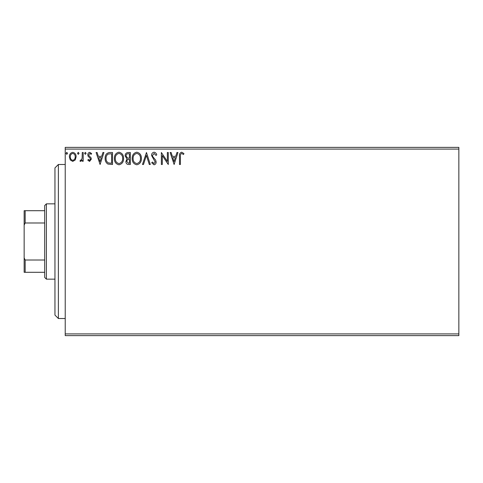 <?xml version="1.0" encoding="UTF-8"?>
<svg xmlns="http://www.w3.org/2000/svg" width="483" height="483" viewBox="0 0 483 483"><rect width="100%" height="100%" fill="white"/><g stroke="black" fill="none" stroke-linecap="round" stroke-linejoin="round"><path stroke-width="0.72" d="M458.85 335.631L65.223 335.631L65.223 333.916L458.85 333.916L458.85 335.631M458.85 149.084L65.223 149.084L65.223 147.369L458.85 147.369L458.85 333.916M75.233 159.964L72.746 161.413L70.264 159.97L69.371 156.86C69.347 154.379 70.47 152.876 72.746 152.35C75.028 152.869 76.151 154.373 76.127 156.86L75.233 159.964M83.197 152.507L83.197 161.262L82.273 161.262L82.273 159.97L80.667 161.413L79.967 161.117L80.407 160.181L80.818 160.338L82.128 158.454L82.273 152.507L83.197 152.507M89.578 161.413L87.803 160.169L88.341 159.42L89.524 160.338L90.412 159.161L90.194 158.37L88.105 156.238L87.803 154.88C87.791 153.473 88.443 152.634 89.747 152.35L91.643 153.54L91.112 154.349L89.85 153.425L88.721 154.838L88.944 155.671L91.039 157.772L91.335 159.118L89.578 161.413M109.744 152.507L112.527 152.507L112.527 164.486L107.866 164.057C105.922 162.705 105.016 160.803 105.155 158.346C105.022 154.886 106.55 152.942 109.744 152.507M130.344 152.507L130.344 164.486L128.653 164.486C126.83 164.395 125.906 163.405 125.894 161.515L127.017 158.967L125.121 155.906C125.133 153.926 126.075 152.797 127.953 152.507L130.344 152.507M146.47 152.507L150.31 164.486L149.307 164.486L146.397 155.399L143.481 164.486L142.479 164.486L146.47 152.507M167.359 152.507L168.283 152.507L168.283 164.486L162.294 155.55L162.294 164.486L161.37 164.486L161.37 152.507L167.359 161.419L167.359 152.507M180.413 156.516L180.413 164.486L179.495 164.486L179.495 156.395C179.127 154.222 179.857 152.821 181.686 152.199L183.951 153.582L183.48 154.506L181.693 153.425C180.564 154.017 180.135 155.049 180.413 156.516M65.223 149.084L65.223 333.916M174.115 164.486L170.125 152.507L171.127 152.507L172.359 156.347L175.721 156.347L176.953 152.507L177.955 152.507L174.115 164.486M154.071 152.199C155.466 152.483 156.365 153.352 156.764 154.82L156.015 155.423L154.137 153.425L152.465 155.46L152.767 156.637L155.677 160.175L156.148 161.998C156.166 163.55 155.454 164.48 154.011 164.794L151.692 162.765L152.417 162.028L154.023 163.562L155.224 162.046L151.541 155.441C151.559 153.642 152.399 152.562 154.071 152.199M141.404 158.442C141.471 161.859 139.955 163.979 136.852 164.794C133.682 164.057 132.131 161.956 132.191 158.502C132.131 155.079 133.658 152.978 136.78 152.199C139.907 152.954 141.447 155.031 141.404 158.442M123.588 158.442C123.654 161.859 122.139 163.979 119.035 164.794C115.866 164.057 114.314 161.956 114.374 158.502C114.314 155.079 115.848 152.978 118.963 152.199C122.09 152.954 123.63 155.031 123.588 158.442M100.09 164.486L96.093 152.507L97.101 152.507L98.327 156.347L101.696 156.347L102.927 152.507L103.93 152.507L100.09 164.486M86.113 153.352L85.346 154.349L84.573 153.352L85.346 152.35L86.113 153.352M79.049 153.352L78.276 154.349L77.509 153.352L78.276 152.35L79.049 153.352M67.529 153.352L66.763 154.349L65.99 153.352L66.763 152.35L67.529 153.352M172.751 157.573L174.043 161.6L175.329 157.573L172.751 157.573M133.109 158.502C133.067 161.244 134.298 162.928 136.816 163.562C139.315 162.904 140.541 161.195 140.481 158.448C140.529 155.725 139.303 154.047 136.816 153.425C134.286 154.047 133.048 155.737 133.109 158.502M128.472 163.26L129.426 163.26L129.426 159.42L128.955 159.42C127.572 159.408 126.86 160.102 126.812 161.497L128.472 163.26M128.961 158.189L129.426 158.189L129.426 153.733L128.369 153.733C126.908 153.715 126.129 154.433 126.045 155.906L127.494 158.05L128.961 158.189M115.292 158.502C115.25 161.244 116.481 162.928 118.999 163.562C121.499 162.904 122.724 161.195 122.664 158.448C122.712 155.725 121.487 154.047 118.999 153.425C116.469 154.047 115.238 155.737 115.292 158.502M111.609 163.26L111.609 153.733L108.15 154.041C106.652 155.037 105.964 156.474 106.079 158.346C105.958 160.362 106.719 161.89 108.349 162.922L111.609 163.26M98.725 157.573L100.017 161.6L101.303 157.573L98.725 157.573M70.295 156.854C70.252 158.708 71.073 159.873 72.752 160.338C74.43 159.873 75.245 158.714 75.209 156.854C75.251 155.001 74.43 153.86 72.752 153.425C71.067 153.86 70.252 155.001 70.295 156.854M58.377 318.514L54.953 315.091L54.953 167.909L58.377 164.486L58.377 318.514L65.223 318.514M46.398 279.15L44.69 277.441L44.69 205.559L46.398 203.85L46.398 279.15L54.953 279.15M44.69 222.989L25.176 222.989L24.15 225.072L24.15 210.697L25.176 210.697L25.176 222.989M44.69 272.303L24.15 272.303L24.15 225.072M24.15 257.928L25.176 260.011L25.176 272.303M44.69 260.011L25.176 260.011M44.69 210.697L25.176 210.697M58.377 164.486L65.223 164.486M46.398 203.85L54.953 203.85"/></g></svg>
